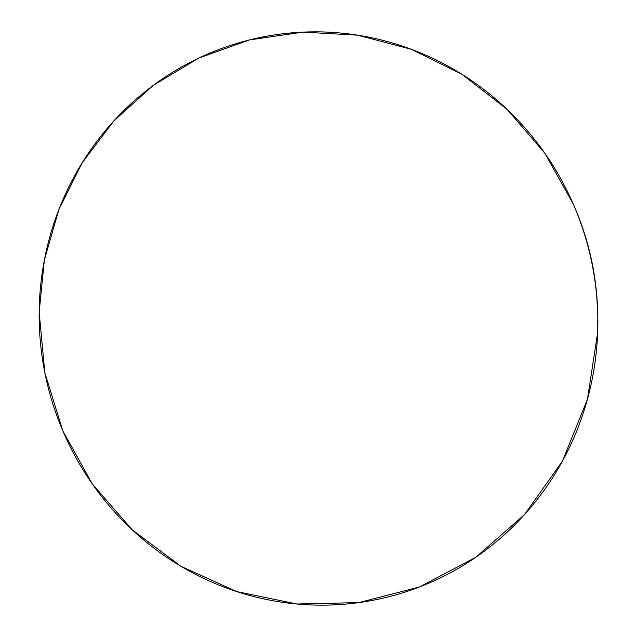 <?xml version="1.0" encoding="UTF-8"?>
<svg xmlns="http://www.w3.org/2000/svg" width="637" height="637" viewBox="0 0 637 637"><rect width="100%" height="100%" fill="white"/><g stroke="black" fill="none" stroke-linecap="round" stroke-linejoin="round"><path stroke-width="0.96" d="M39.16 312.194L44.359 260.047L58.835 209.653L82.253 162.666L114.031 120.719L153.286 85.358L198.871 58.031L249.314 39.956L302.886 32.121L357.628 35.17L411.391 49.304L461.944 74.282L507.092 109.333L544.786 153.167L573.276 204.031C588.779 239.87 596.949 277.318 597.801 316.358L597.657 332.594C596.917 352.452 594.217 371.96 589.559 391.118C584.877 410.276 578.356 428.661 570.011 446.29C561.651 463.903 551.674 480.386 540.08 495.745C528.471 511.081 515.532 524.999 501.271 537.493C486.994 549.962 471.714 560.799 455.439 569.988C439.164 579.168 422.235 586.573 404.67 592.203C387.097 597.817 369.245 601.607 351.106 603.565C332.968 605.516 314.893 605.668 296.882 604.011C278.871 602.339 261.25 598.955 244.019 593.851C226.788 588.739 210.242 582.043 194.365 573.77C178.503 565.489 163.574 555.814 149.568 544.739C135.577 533.655 122.734 521.385 111.037 507.936C99.348 494.479 88.981 480.075 79.936 464.731C70.898 449.388 63.31 433.351 57.179 416.63C51.056 399.909 46.477 382.773 43.443 365.232C40.418 347.683 38.992 330.006 39.16 312.194C39.343 294.382 41.126 276.737 44.518 259.243C47.918 241.749 52.887 224.71 59.432 208.124C65.985 191.53 74.027 175.685 83.566 160.572C93.106 145.459 104.014 131.373 116.276 118.291C128.555 105.224 142.011 93.432 156.646 82.914C171.289 72.411 186.88 63.405 203.426 55.921C219.972 48.444 237.187 42.663 255.063 38.586C272.947 34.517 291.165 32.296 309.717 31.898C328.278 31.524 346.807 33.052 365.312 36.484C383.816 39.94 401.899 45.283 419.568 52.513C437.237 59.767 454.101 68.804 470.162 79.625C486.214 90.47 501.096 102.915 514.8 116.945C528.487 130.991 540.686 146.343 551.379 163.016C562.057 179.69 570.983 197.327 578.149 215.903C585.292 234.496 590.515 253.63 593.819 273.297C597.092 292.964 598.374 312.727 597.657 332.594L587.449 399.264L562.463 461.1L524.426 514.68L475.815 557.271L419.552 586.948L358.846 602.618L296.882 604.011L236.685 591.574L181.004 566.341L132.217 529.841L92.293 483.937L62.784 430.787L44.829 372.709L39.16 312.194M597.777 315.14L597.761 314.16C596.941 276.577 589.074 240.547 574.152 206.046L573.65 204.891M597.777 315.188L596.654 293.904L593.923 272.708C590.754 253.781 585.721 235.372 578.842 217.48L573.754 205.122"/></g></svg>
